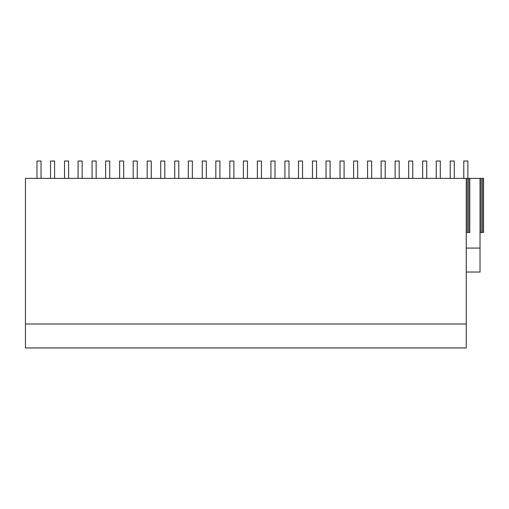<?xml version="1.0" encoding="UTF-8"?>
<svg xmlns="http://www.w3.org/2000/svg" width="509" height="509" viewBox="0 0 509 509"><rect width="100%" height="100%" fill="white"/><g stroke="black" fill="none" stroke-linecap="round" stroke-linejoin="round"><path stroke-width="0.76" d="M466.25 248.074L480.025 248.074L480.025 272.041L466.25 272.041M480.025 248.074L480.025 178.385L25.45 178.385L25.45 347.971L466.25 347.971L466.25 323.998L25.45 323.998M480.025 178.385L483.55 178.385L483.55 232.479L481.107 232.479L481.107 178.385M466.25 178.385L466.25 323.998M466.25 232.479L469.775 232.479L469.775 178.385M482.468 178.385L482.468 232.479M468.687 178.385L468.687 232.479M467.332 178.385L467.332 232.479M480.025 232.479L481.107 232.479M50.531 178.385L50.531 161.029L54.603 161.029L54.603 178.385M36.972 178.385L36.972 161.029L41.044 161.029L41.044 178.385M78.081 178.385L78.081 161.029L82.153 161.029L82.153 178.385M64.522 178.385L64.522 161.029L68.594 161.029L68.594 178.385M105.63 178.385L105.63 161.029L109.702 161.029L109.702 178.385M92.072 178.385L92.072 161.029L96.144 161.029L96.144 178.385M133.18 178.385L133.18 161.029L137.252 161.029L137.252 178.385M119.621 178.385L119.621 161.029L123.693 161.029L123.693 178.385M160.729 178.385L160.729 161.029L164.801 161.029L164.801 178.385M147.177 178.385L147.177 161.029L151.243 161.029L151.243 178.385M188.285 178.385L188.285 161.029L192.351 161.029L192.351 178.385M174.727 178.385L174.727 161.029L178.793 161.029L178.793 178.385M215.835 178.385L215.835 161.029L219.901 161.029L219.901 178.385M202.277 178.385L202.277 161.029L206.342 161.029L206.342 178.385M243.385 178.385L243.385 161.029L247.45 161.029L247.45 178.385M229.826 178.385L229.826 161.029L233.892 161.029L233.892 178.385M270.934 178.385L270.934 161.029L275 161.029L275 178.385M257.376 178.385L257.376 161.029L261.441 161.029L261.441 178.385M298.484 178.385L298.484 161.029L302.55 161.029L302.55 178.385M284.925 178.385L284.925 161.029L288.991 161.029L288.991 178.385M326.034 178.385L326.034 161.029L330.099 161.029L330.099 178.385M312.475 178.385L312.475 161.029L316.541 161.029L316.541 178.385M353.583 178.385L353.583 161.029L357.649 161.029L357.649 178.385M340.025 178.385L340.025 161.029L344.09 161.029L344.09 178.385M381.133 178.385L381.133 161.029L385.198 161.029L385.198 178.385M367.574 178.385L367.574 161.029L371.64 161.029L371.64 178.385M408.682 178.385L408.682 161.029L412.748 161.029L412.748 178.385M395.124 178.385L395.124 161.029L399.19 161.029L399.19 178.385M436.232 178.385L436.232 161.029L440.298 161.029L440.298 178.385M422.674 178.385L422.674 161.029L426.739 161.029L426.739 178.385M463.782 178.385L463.782 161.029L467.847 161.029L467.847 178.385M450.223 178.385L450.223 161.029L454.289 161.029L454.289 178.385"/></g></svg>
